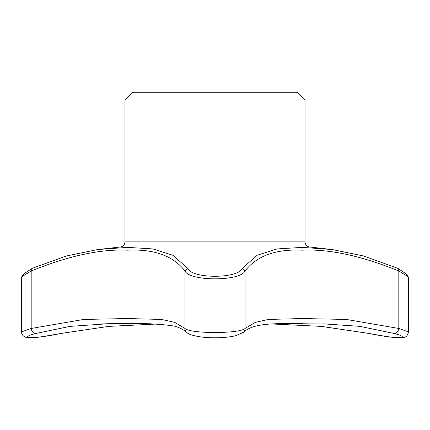 <?xml version="1.0" encoding="UTF-8"?>
<svg xmlns="http://www.w3.org/2000/svg" width="430" height="430" viewBox="0 0 430 430"><rect width="100%" height="100%" fill="white"/><g stroke="black" fill="none" stroke-linecap="round" stroke-linejoin="round"><path stroke-width="0.64" d="M305.037 99.98L297.318 92.262L132.682 92.262L124.963 99.98L305.037 99.98L305.037 241.88L124.963 241.88L124.963 99.98M21.865 276.667L23.693 273.969L32.245 268.32L66.268 256.027L97.669 249.561L127.688 247.352L152.897 248.938L172.951 255.286L187.598 268.32C191.662 278.919 238.333 278.919 242.402 268.32L257.049 255.286L277.103 248.938L302.306 247.352L332.325 249.561L363.732 256.027L397.755 268.32L406.307 273.974L408.135 276.673L398.814 270.997C361.453 255.839 329.289 248.9 302.317 250.179C275.802 248.927 256.71 255.866 245.035 270.997C240.397 281.446 189.646 281.457 184.964 270.997C173.258 255.839 154.096 248.9 127.479 250.179C100.545 248.927 68.445 255.866 31.186 270.997L21.865 276.667L21.5 277.651L21.5 331.89L31.186 328.466L83.673 319.447L127.624 318.533L161.632 319.447L174.639 322.349L184.964 328.466C190.2 333.857 239.773 333.863 245.035 328.466L255.361 322.349L268.374 319.447L302.457 318.533L346.338 319.447L398.814 328.466A5.144 3.462 105.3 0 1 394.299 333.497L359.883 326.359L323.258 323.833M157.885 323.973L108.645 326.392L60.791 333.503A5.144 1.446 -101.7 0 1 60.598 333.497L108.747 326.37L157.858 323.973M106.833 323.833L69.966 326.381L35.701 333.497C15.77 338.84 36.319 338.851 60.598 333.497M35.701 333.497A5.144 3.462 -105.3 0 1 31.186 328.466L31.186 270.997L32.245 268.32M242.402 268.32L245.035 270.997L245.035 328.466A5.144 4.913 -130.7 0 1 243.385 332.363L235.694 335.723C227.341 337.658 217.585 337.926 211.985 337.738C200.213 337.658 188.485 334.906 186.615 332.363L186.615 332.363A5.144 4.913 -49.3 0 1 184.964 328.466L184.964 270.997L187.598 268.32M272.142 323.973L321.479 326.392L369.402 333.497C393.644 338.84 414.24 338.851 394.299 333.497M272.115 323.973L321.35 326.392L369.209 333.503A5.144 1.446 -78.3 0 0 369.402 333.497M397.755 268.32L398.814 270.997L398.814 328.466L408.5 331.89C407.769 335.244 406.296 337.061 404.092 337.34L401.98 337.695C398.61 337.921 393.627 337.561 387.038 336.625L369.209 333.503M408.5 331.89L408.5 277.651L408.135 276.673M332.325 249.561L309.724 247.003C306.843 246.503 305.279 244.794 305.037 241.88M309.724 247.003L120.276 247.003L97.669 249.561M293.19 323.769L279.274 323.769M150.726 323.769L126.861 323.677M60.791 333.503L41.35 336.84C35.518 337.625 31.067 337.91 27.998 337.695L25.897 337.335C23.064 336.265 21.597 334.449 21.5 331.89M293.201 323.769L303.139 323.677M186.615 332.363C183.352 329.509 179.294 327.429 174.435 326.112C157.928 323.478 133.472 322.769 101.061 323.973M243.385 332.363C256.043 320.361 287.084 324.231 328.939 323.973M124.963 241.88C124.721 244.794 123.157 246.503 120.276 247.003"/></g></svg>
